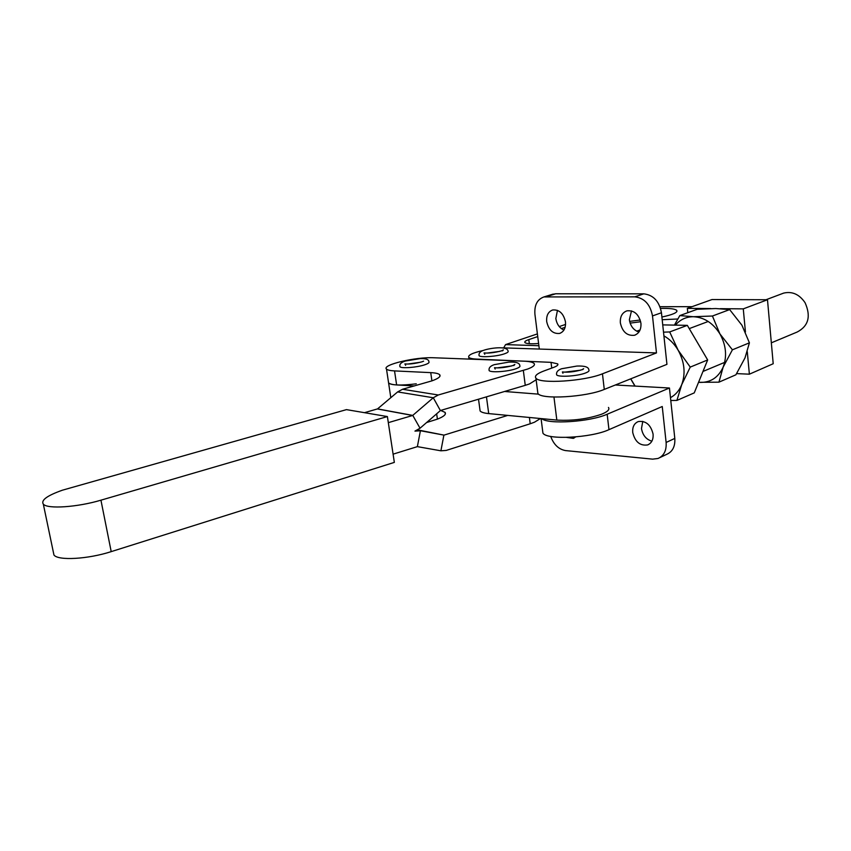 <?xml version="1.0" encoding="UTF-8"?>
<svg xmlns="http://www.w3.org/2000/svg" width="851" height="851" viewBox="0 0 851 851"><rect width="100%" height="100%" fill="white"/><g stroke="black" fill="none" stroke-linecap="round" stroke-linejoin="round"><path stroke-width="1.28" d="M698.565 382.28L700.086 382.407C710.67 382.567 718.35 377.482 723.137 367.153C727.201 356.282 726.126 345.187 719.893 333.858C713 323.008 704.181 317.295 693.427 316.721C686.129 316.763 680.119 319.561 675.386 325.135M729.658 309.594L715.744 308.541L697.224 309.275L679.811 315.583L693.427 316.721L712.425 316.019L719.893 333.858L732.403 349.804L749.412 342.836L741.934 325.231L729.658 309.594L712.425 316.019M749.412 342.836L744.997 357.92L735.892 374.802L718.925 382.173L723.137 367.153L732.403 349.804M718.925 382.173L698.554 382.312M674.428 325.114L679.811 315.583M745.433 331.964L743.274 308.87L720.297 308.668M710.755 308.573L687.342 308.36L712.01 299.541L767.485 299.754L743.274 308.87M687.789 312.689L687.342 308.36M537.736 336.581L528.811 339.602C525.567 340.719 524.28 341.708 524.918 342.57C526.461 343.772 531.013 344.081 538.609 343.485M565.117 327.327L561.341 328.603M661.908 317.019C672.928 314.657 677.875 312.445 676.758 310.392C675.013 308.849 669.62 308.19 660.578 308.424M629.634 321.38L640.218 319.997M692.076 306.668L659.982 306.7M565.575 324.433L559.235 326.561M537.396 333.9L505.568 344.602L503.718 347.782M630.123 323.125L640.686 321.721M662.195 319.71L677.768 318.997M414.352 385.95L396.63 384.939C392.279 384.673 389.598 384.014 388.599 382.95L388.386 381.556L388.599 382.95C391.981 385.375 401.204 385.663 416.277 383.812M767.485 299.754L773.208 363.728L749.38 374.185L747.284 351.75M749.38 374.185L736.636 373.61M771.336 342.836L797.196 332.018C808.514 326.05 811.131 316.264 805.046 302.658C799.323 294.308 792.185 291.127 783.654 293.106L781.888 293.776M662.748 324.891L687.331 325.359L707.66 359.952L694.246 392.885L676.896 400.427L681.725 384.641L690.246 367.1L678.13 350.186C684.555 361.962 685.746 373.451 681.725 384.641C679.279 390.588 675.534 394.928 670.471 397.651M707.66 359.952L690.246 367.1M670.779 400.491L676.896 400.427M630.687 378.855L634.92 386.088M630.761 378.823L635.101 386.099M663.908 335.858C669.652 339.123 674.396 343.9 678.13 350.186L669.684 331.943L663.514 332.167M687.331 325.359L669.684 331.943M640.069 329.954L636.686 331.177M639.292 331.486L636.739 331.188M364.462 412.682L377.536 408.895L397.64 391.917L402.555 389.258L432 380.844C438.488 378.482 441.063 376.44 439.701 374.738C438.531 373.578 435.542 372.876 430.734 372.632L394.534 370.908C390.183 370.685 387.503 370.068 386.503 369.068C381.461 364.909 415.937 356.771 433.765 357.76L523.578 361.154C529.248 361.388 532.747 362.154 534.077 363.462C535.364 365.058 533.215 366.919 527.62 369.057L438.286 394.992L433.276 397.757L412.65 415.479L388.322 422.649M536.151 379.791L529.524 383.918L525.258 385.343L440.499 410.49L420.032 428.234L414.948 431.106L420.405 430.776L417.373 446.637L393.098 454.157M497.027 367.898L511.6 365.962M489.134 370.557C488.591 367.94 490.304 365.973 494.25 364.664L508.707 362.122C515.951 361.728 519.653 362.909 519.812 365.653C520.493 366.504 519.291 367.504 516.217 368.643C508.334 371.632 490.591 372.866 489.134 370.557L489.027 369.717M407.863 364.047L420.66 362.196M399.949 366.717C399.247 364.292 401.034 362.398 405.331 361.037L420.256 358.601C426 358.42 428.883 359.494 428.904 361.824C429.532 362.643 428.191 363.622 424.872 364.749C417.096 367.462 401.204 368.706 399.949 366.717L399.842 366.026M426.585 422.543L437.488 419.107C443.914 416.554 446.435 414.309 445.052 412.363L440.669 410.437M540.47 418.522L534.439 422.234L530.216 423.766L446.211 450.424L440.903 450.807L417.373 446.637M387.396 416.565L100.939 500.175C77.452 507.239 47.379 509.249 43.327 504.154C40.774 500.26 47.113 495.612 62.368 490.208L346.463 409.629L387.396 416.565L394.343 462.391L111.204 551.629C88.025 559.16 58.145 560.862 53.953 555.022L53.294 551.884M507.739 415.405L444.02 435.127L417.267 430.149M423.607 361.154L421.926 361.824C415.022 363.632 409.342 364.334 404.874 363.92L405.64 365.313M513.876 365.547L514.855 364.451L512.919 365.536C505.579 367.526 499.431 368.249 494.495 367.706L495.154 369.057M608.454 407.448C609.912 409.491 607.646 411.735 601.668 414.192C587.669 418.99 572.723 420.947 556.831 420.086L488.719 413.597C484.113 413.139 481.24 412.256 480.113 410.969L479.868 409.15M504.569 391.481L538.64 394.162M640.941 323.284C638.91 314.296 634.25 310.147 626.953 310.838C622.177 312.604 619.985 316.625 620.358 322.912C622.4 331.911 627.102 336.039 634.452 335.273C639.122 333.496 641.282 329.507 640.941 323.284M631.485 310.881L629.368 319.753C630.442 326.135 633.623 330.231 638.92 332.039M565.479 321.912C563.532 313.434 559.277 309.456 552.693 309.977C548.257 311.604 546.257 315.466 546.693 321.572C548.65 330.06 552.948 334.007 559.575 333.432C563.915 331.805 565.883 327.965 565.479 321.912M557.458 310.338L555.831 318.561C556.788 324.22 559.49 328.039 563.936 330.039M632.718 432.436C632.336 426.947 634.197 423.319 638.282 421.564C645.866 420.564 650.802 424.755 653.089 434.138C653.44 439.584 651.621 443.18 647.622 444.935C639.995 445.998 635.016 441.839 632.718 432.436M651.866 441.19C646.154 439.456 642.686 435.244 641.484 428.532L642.782 421.362M564.585 372.153L580.573 370.196M556.628 374.823C556.107 372.185 557.745 370.164 561.554 368.76L576.882 366.058C584.711 365.739 588.701 367.026 588.839 369.919C589.562 370.813 588.477 371.834 585.573 372.972C577.627 376.206 558.256 377.429 556.628 374.823L556.511 373.866M487.006 353.08L499.824 351.367M479.081 355.665C478.602 353.165 480.241 351.346 484.006 350.197C489.368 348.293 507.196 345.463 508.058 351.069C508.664 351.846 507.494 352.74 504.569 353.771C497.058 356.505 480.347 357.728 479.081 355.665L478.985 354.963M502.473 350.889L503.409 349.857L501.505 350.857C494.463 352.697 488.644 353.388 484.038 352.92L484.783 354.314M552.108 294.414L555.703 293.776L643.803 293.84C653.377 294.989 659.259 301.286 661.45 312.753L666.939 364.356L604.274 389.418C586.307 397.13 541.491 399.779 537.896 393.513L537.598 391.205M502.633 347.846L656.483 352.92L602.455 373.802C584.414 381.28 539.502 384.109 535.939 378.152C534.268 375.982 536.97 373.578 544.044 370.919L553.607 367.409C557.15 366.079 558.501 364.888 557.682 363.866L551.033 362.345L476.624 359.101C472.348 358.888 469.741 358.314 468.795 357.356C467.71 355.175 472.571 352.867 483.389 350.421M656.483 352.92L652.494 315.923C650.27 304.371 644.367 298.01 634.772 296.839L543.927 296.935C537.258 299.339 534.258 305.126 534.928 314.306L539.268 348.761M582.69 369.653L583.637 368.706L581.967 369.728C574.478 371.834 567.936 372.578 562.373 371.94L562.947 373.249M575.659 436.935L573.287 438.35L566.649 437.425M542.598 430.521L542.927 433.106C546.608 440.18 591.19 437.967 608.965 429.659L662.248 406.512L666.12 442.467C666.631 450.509 663.94 455.838 658.036 458.476L652.653 459.146L565.585 450.594C558.713 449.371 553.756 444.647 550.714 436.414M615.326 384.992L669.45 388.013L674.8 438.414C675.3 446.403 672.598 451.711 666.705 454.338L659.823 457.625M669.45 388.013L607.167 414.235C590.2 421.905 547.991 424.66 541.747 418.649M538.885 345.719L505.568 344.602M529.333 343.698L528.811 339.602M437.414 419.128L436.648 413.799M530.216 423.766L529.396 417.469M100.939 500.175L111.204 551.629M417.671 429.925L443.892 435.127L440.903 450.807M417.713 429.904L444.02 435.127M523.333 370.451L525.258 385.343M430.734 372.632L431.914 380.876M394.534 370.908L396.63 384.939M402.555 389.258L438.286 394.992M397.64 391.917L433.276 397.757L440.382 410.554M377.418 408.959L412.65 415.479M377.536 408.895L412.778 415.405L420.032 428.234M556.831 420.086L553.958 397.045M486.453 396.853L488.719 413.597M602.455 373.802L604.274 389.418M551.033 362.345L551.746 368.1M661.45 312.753L652.494 315.923M643.803 293.84L634.772 296.839M555.703 293.776L546.512 296.627M674.8 438.414L666.12 442.467M608.965 429.659L607.167 414.235M390.811 397.683L386.503 369.068M676.875 311.54L676.758 310.392M724.669 362.377L702.979 371.451M783.654 293.106L765.985 299.754M708.223 321.476L689.246 328.614M445.307 414.129L445.052 412.363M43.327 504.154L53.953 555.022M439.701 374.738L439.924 376.302M478.517 399.215L480.113 410.969M535.939 378.152L537.896 393.513M557.682 363.866L557.809 364.909M468.795 357.356L469.029 359.09M553.129 294.095L543.927 296.935M542.927 433.106L541.076 418.586M648.77 444.403L647.622 444.935M574.202 437.957L573.287 438.35M560.341 333.166L559.575 333.432M635.442 334.911L634.452 335.273"/></g></svg>
